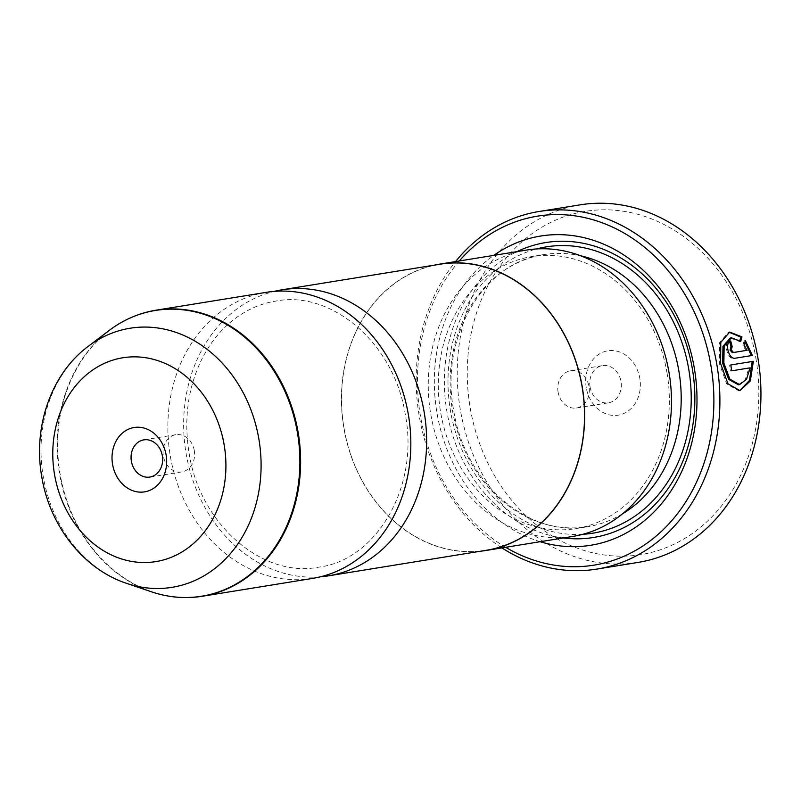 <?xml version="1.0" encoding="UTF-8"?>
<svg xmlns="http://www.w3.org/2000/svg" width="801" height="801" viewBox="0 0 801 801"><rect width="100%" height="100%" fill="white"/><g stroke="black" fill="none" stroke-linecap="round" stroke-linejoin="round"><path stroke-width="0.6" stroke-dasharray="4 3" d="M320.35 576.83A144.891 120.821 80.8 0 1 186.122 453.656A144.891 120.821 80.8 0 1 274.142 291.404M739.904 390.578L738.712 390.778L726.767 383.989L719.428 363.804L719.598 342.598L728.469 332.285L729.661 332.075M739.844 340.555L739.573 341.546L730.222 338.012M739.573 341.546L740.765 341.336M752.369 355.444L733.466 358.518C730.462 358.468 728.239 355.814 726.807 350.578C725.836 345.281 726.727 342.127 729.501 341.126L730.622 340.936M755.854 358.017A173.867 144.981 80.8 0 1 642.322 554.372A173.867 144.981 80.8 0 1 470.217 407.969A173.867 144.981 80.8 0 1 583.739 211.614A173.867 144.981 80.8 0 1 755.854 358.017M580.144 204.846A181.116 151.029 -99.2 0 0 460.315 409.651A181.116 151.029 -99.2 0 0 638.027 562.422M194.293 450.583A18.834 15.71 -99.2 0 0 175.809 434.693A18.834 15.71 -99.2 0 0 163.354 455.999A18.834 15.71 -99.2 0 0 181.837 471.889A18.834 15.71 -99.2 0 0 194.293 450.583M586.252 387.674A32.601 27.184 80.8 0 1 607.538 350.858A32.601 27.184 80.8 0 1 639.809 378.312A32.601 27.184 80.8 0 1 618.522 415.128A32.601 27.184 80.8 0 1 586.252 387.674M590.057 386.913A18.834 15.71 80.8 0 1 602.522 365.616A18.834 15.71 80.8 0 1 621.005 381.506A18.834 15.71 80.8 0 1 608.54 402.803A18.834 15.71 80.8 0 1 590.057 386.913M558.087 392.089A18.834 15.71 80.8 0 1 570.552 370.793A18.834 15.71 80.8 0 1 589.025 386.683A18.834 15.71 80.8 0 1 576.57 407.979A18.834 15.71 80.8 0 1 558.087 392.089M459.303 260.956A176.771 147.404 -99.2 0 0 420.465 416.059A176.771 147.404 -99.2 0 0 505.661 547.303M501.917 547.904A181.116 151.029 80.8 0 1 419.263 416.3A181.116 151.029 80.8 0 1 455.559 261.567M667.003 372.785A137.792 114.903 80.8 0 1 575.839 528.6A137.792 114.903 80.8 0 1 440.64 412.375A137.792 114.903 80.8 0 1 531.804 256.56A137.792 114.903 80.8 0 1 667.003 372.785M573.055 536.39A145.031 120.941 80.8 0 1 430.738 414.057A145.031 120.941 80.8 0 1 526.698 250.052M540.164 541.716A156.626 130.603 80.8 0 1 437.006 413.166A156.626 130.603 80.8 0 1 493.806 255.369M563.343 537.962A149.386 124.566 80.8 0 1 446.908 411.484A149.386 124.566 80.8 0 1 516.985 251.624M312.5 578.422A144.891 120.821 80.8 0 1 170.333 456.21A144.891 120.821 80.8 0 1 266.192 292.365M486.187 550.307A144.891 120.821 80.8 0 1 344.019 428.094A144.891 120.821 80.8 0 1 439.879 264.25M480.85 551.168A145.031 120.941 80.8 0 1 343.899 428.114A145.031 120.941 80.8 0 1 434.542 265.111M745.921 350.488L742.887 345.251L744.159 340.775L745.351 340.565M730.652 340.926L729.501 341.126A181.116 151.029 80.8 0 1 729.571 341.376M742.887 345.251L744.079 345.051M729.621 365.156L730.802 364.956L729.621 365.156A181.116 151.029 -99.2 0 1 730.462 371.043L731.643 370.833M738.422 384.81L745.31 379.534L748.925 368.049L750.116 367.839M748.925 368.049L730.462 371.043M177.802 597.226A144.891 120.821 80.8 0 1 60.115 474.052A144.891 120.821 80.8 0 1 132.435 317.026M109.136 330.493A144.741 120.701 -99.2 0 0 59.624 474.132A144.741 120.701 -99.2 0 0 151.439 591.799M733.466 358.518L734.657 358.317M622.607 513.781A137.792 114.903 80.8 0 1 587.684 526.688A137.792 114.903 80.8 0 1 452.475 410.462A137.792 114.903 80.8 0 1 543.639 254.638A137.792 114.903 80.8 0 1 580.855 255.859M582.838 534.307A145.031 120.941 80.8 0 1 450.472 410.863A145.031 120.941 80.8 0 1 536.64 248.941M126.498 583.328A131.234 109.437 80.8 0 1 43.254 476.645A131.234 109.437 80.8 0 1 88.15 346.402M189.096 453.096C199.93 525.106 263.309 578.352 318.778 567.138C375.789 560.249 419.344 487.699 405.396 415.138C394.553 343.138 331.173 289.892 275.704 301.106C258.423 303.939 242.743 311.499 228.685 323.774C218.102 333.126 209.301 344.64 202.273 358.327C188.005 387.033 183.609 418.623 189.096 453.096M175.809 434.693L143.84 439.869M570.552 370.793L602.522 365.616M575.839 528.6L587.684 526.688C529.281 538.202 464.61 483.233 453.666 410.282C439.499 336.79 483.714 262.177 543.639 254.638L531.804 256.56M576.57 407.979L608.54 402.803M181.837 471.889L149.857 477.066"/><path stroke-width="1.2" d="M274.142 291.404A144.891 120.821 80.8 0 1 281.982 289.812A144.891 120.821 80.8 0 1 424.15 412.024A144.891 120.821 80.8 0 1 328.29 575.869A144.891 120.821 80.8 0 1 320.35 576.83M731.413 337.802L730.222 338.012L722.963 346.292L722.662 363.274L728.69 379.394L738.422 384.81L739.613 384.6L729.881 379.193L723.854 363.073L724.154 346.082L731.413 337.802L740.765 341.336L741.956 336.871L729.661 332.085L720.79 342.397L720.62 363.594L727.959 383.789L739.904 390.578L750.297 381.046L753.371 361.301L730.802 364.956A181.116 151.029 80.8 0 1 731.643 370.833L750.116 367.839L746.512 379.314L739.613 384.6M729.09 332.205L740.765 337.071L739.844 340.555M730.812 364.966L753.371 361.301M752.189 361.511L749.486 380.425L739.904 390.488M729.571 341.376A181.116 151.029 80.8 0 1 730.983 346.893L730.051 350.057L732.304 352.7L747.113 350.287L733.496 352.49L731.233 349.847L732.174 346.693A181.116 151.029 -99.2 0 0 730.692 340.926L730.652 340.926M730.622 340.936L730.692 340.926C727.919 341.917 727.028 345.061 727.999 350.367C729.431 355.604 731.643 358.247 734.657 358.317L752.369 355.444L745.351 340.565L744.079 345.051L747.113 350.287M596.975 569.07L638.027 562.422A181.116 151.029 -99.2 0 0 757.856 357.616A181.116 151.029 -99.2 0 0 580.144 204.846L539.083 211.494A181.116 151.029 80.8 0 1 716.805 364.255A181.116 151.029 80.8 0 1 596.975 569.07A181.116 151.029 80.8 0 1 501.917 547.904M166.127 454.998A32.601 27.184 -99.2 0 0 133.857 427.544A32.601 27.184 -99.2 0 0 112.571 464.37A32.601 27.184 -99.2 0 0 144.841 491.814A32.601 27.184 -99.2 0 0 166.127 454.998M162.323 455.759A18.834 15.71 -99.2 0 0 143.84 439.869A18.834 15.71 -99.2 0 0 131.374 461.176A18.834 15.71 -99.2 0 0 149.857 477.066A18.834 15.71 -99.2 0 0 162.323 455.759M505.661 547.303A176.771 147.404 -99.2 0 0 658.652 533.907A176.771 147.404 -99.2 0 0 710.867 365.266A176.771 147.404 -99.2 0 0 607.208 224.761A176.771 147.404 -99.2 0 0 459.303 260.956M434.542 265.111A145.031 120.941 80.8 0 1 439.849 264.11L526.698 250.052A145.031 120.941 80.8 0 1 669.005 372.385A145.031 120.941 80.8 0 1 573.055 536.39L486.207 550.447A145.031 120.941 80.8 0 1 480.85 551.168M493.806 255.369A156.626 130.603 80.8 0 1 694.317 368.16A156.626 130.603 80.8 0 1 540.164 541.716M516.985 251.624A149.386 124.566 80.8 0 1 692.314 368.56A149.386 124.566 80.8 0 1 563.343 537.962M132.435 317.026A144.891 120.821 80.8 0 1 155.975 310.207L266.192 292.365A144.891 120.821 80.8 0 1 408.36 414.578A144.891 120.821 80.8 0 1 312.5 578.422L202.293 596.264A144.891 120.821 80.8 0 1 177.802 597.226M281.982 289.812L439.879 264.25A144.891 120.821 80.8 0 1 582.047 386.462A144.891 120.821 80.8 0 1 486.187 550.307L328.29 575.869M439.849 264.11A145.031 120.941 80.8 0 1 582.167 386.442A145.031 120.941 80.8 0 1 486.207 550.447M455.559 261.567A181.116 151.029 80.8 0 1 539.083 211.494M744.99 341.877L750.968 354.813M740.765 337.071L741.956 336.871M109.136 330.493C123.354 319.779 138.963 313.021 155.975 310.207A144.891 120.821 80.8 0 1 298.152 432.42A144.891 120.821 80.8 0 1 202.293 596.264C185.261 598.978 168.31 597.486 151.439 591.799A144.741 120.701 -99.2 0 0 297.411 432.54A144.741 120.701 -99.2 0 0 109.136 330.493L88.15 346.402A131.234 109.437 80.8 0 1 258.853 438.928A131.234 109.437 80.8 0 1 126.498 583.328C83.284 569.08 49.682 525.656 41.772 476.835C32.841 427.273 50.944 374.047 88.15 346.402M580.855 255.859A137.792 114.903 80.8 0 1 678.847 370.863A137.792 114.903 80.8 0 1 622.607 513.781M536.64 248.941A145.031 120.941 80.8 0 1 688.75 369.191A145.031 120.941 80.8 0 1 582.838 534.307M54.538 474.512A103.239 86.087 -99.2 0 0 156.746 561.451A103.239 86.087 -99.2 0 0 224.15 444.845A103.239 86.087 -99.2 0 0 121.952 357.917A103.239 86.087 -99.2 0 0 54.538 474.512M732.304 352.7L733.496 352.49M126.498 583.328L151.439 591.799"/></g></svg>
